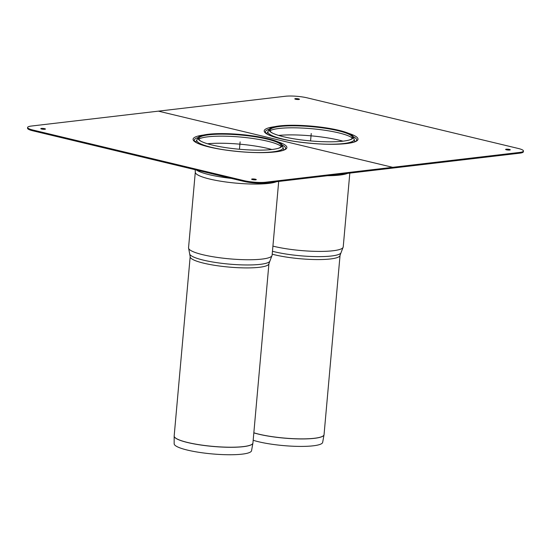 <?xml version="1.0" encoding="UTF-8"?>
<svg xmlns="http://www.w3.org/2000/svg" width="551" height="551" viewBox="0 0 551 551"><rect width="100%" height="100%" fill="white"/><g stroke="black" fill="none" stroke-linecap="round" stroke-linejoin="round"><path stroke-width="0.83" d="M267.69 138.645A42.248 7.411 -174.9 0 1 282.105 145.009A42.248 7.411 -174.9 0 1 278.751 148.171A42.248 7.411 -174.9 0 1 239.451 149.259A42.248 7.411 -174.9 0 1 200.97 141.228A42.248 7.411 -174.9 0 1 198.229 137.523A42.248 7.411 -174.9 0 1 224.546 133.624A42.248 7.411 -174.9 0 1 267.69 138.645M201.356 141.428A41.401 7.259 -174.9 0 1 199.035 137.998A41.401 7.259 -174.9 0 1 224.829 134.175A41.401 7.259 -174.9 0 1 267.104 139.093A41.401 7.259 -174.9 0 1 281.224 145.333A41.401 7.259 -174.9 0 1 278.331 148.302M268.929 263.681L269.783 261.374A40.402 7.087 -174.9 0 1 229.202 264.115A40.402 7.087 -174.9 0 1 189.744 254.225L190.178 256.649A39.534 6.936 5.1 0 0 228.94 267.07A39.534 6.936 5.1 0 0 268.929 263.681L252.93 442.99L251.552 450.697A38.852 6.812 -174.9 0 1 228.383 454.747A38.852 6.812 -174.9 0 1 187.505 450.112A38.852 6.812 -174.9 0 1 174.164 443.789L174.164 436.13A39.534 6.936 5.1 0 0 212.927 446.448A39.534 6.936 5.1 0 0 252.909 443.162A39.534 6.936 5.1 0 0 252.916 443.073M506.424 149.796A2.335 0.406 -174.9 0 1 505.618 149.411A2.335 0.406 -174.9 0 1 507.981 149.211A2.335 0.406 -174.9 0 1 510.274 149.824A2.335 0.406 -174.9 0 1 508.897 150.079A2.335 0.406 -174.9 0 1 506.424 149.796M508.731 150.072A2.335 0.406 5.1 0 0 507.092 149.927M44.645 128.672A2.335 0.406 -174.9 0 1 45.444 129.058A2.335 0.406 -174.9 0 1 43.088 129.258A2.335 0.406 -174.9 0 1 40.795 128.645A2.335 0.406 -174.9 0 1 42.172 128.39A2.335 0.406 -174.9 0 1 44.645 128.672M43.908 129.306A2.335 0.406 5.1 0 0 42.269 129.161M255.471 179.227A2.335 0.406 -174.9 0 1 256.277 179.612A2.335 0.406 -174.9 0 1 253.915 179.812A2.335 0.406 -174.9 0 1 251.621 179.199A2.335 0.406 -174.9 0 1 252.999 178.951A2.335 0.406 -174.9 0 1 255.471 179.227M254.734 179.86A2.335 0.406 5.1 0 0 253.095 179.716M295.591 99.242A2.335 0.406 -174.9 0 1 294.792 98.856A2.335 0.406 -174.9 0 1 297.154 98.657A2.335 0.406 -174.9 0 1 299.441 99.27A2.335 0.406 -174.9 0 1 298.07 99.517A2.335 0.406 -174.9 0 1 295.591 99.242M297.905 99.517A2.335 0.406 5.1 0 0 296.266 99.373M265.665 182.216A15.566 2.727 -174.9 0 1 243.79 180.597L243.721 181.362A15.566 2.727 5.1 0 0 265.596 182.98L265.665 182.216L519.662 152.427L519.593 153.192A15.566 2.727 5.1 0 0 523.381 151.766L523.45 151.002A15.566 2.727 -174.9 0 1 519.662 152.427M243.721 181.362L32.895 130.807L32.964 130.043L243.79 180.597M32.964 130.043A15.566 2.727 -174.9 0 1 27.619 127.467L27.55 128.231A15.566 2.727 5.1 0 0 32.895 130.807M519.593 153.192L265.596 182.98M27.619 127.467A15.566 2.727 -174.9 0 1 31.407 126.041L285.404 96.253A15.566 2.727 -174.9 0 1 307.279 97.871L518.105 148.426A15.566 2.727 -174.9 0 1 523.45 151.002M283.655 136.772A42.248 7.411 5.1 0 0 349.864 139.83A42.248 7.411 5.1 0 0 353.219 136.669A42.248 7.411 5.1 0 0 311.887 126.158A42.248 7.411 5.1 0 0 269.349 129.182A42.248 7.411 5.1 0 0 272.091 132.887A42.248 7.411 5.1 0 0 283.655 136.772M349.451 139.961A41.401 7.259 5.1 0 0 352.344 136.992A41.401 7.259 5.1 0 0 311.838 126.689A41.401 7.259 5.1 0 0 270.155 129.657A41.401 7.259 5.1 0 0 272.476 133.087M253.171 440.27A38.852 6.812 5.1 0 0 258.626 441.771A38.852 6.812 5.1 0 0 299.503 446.406A38.852 6.812 5.1 0 0 322.672 442.357L324.022 434.822A39.534 6.936 -174.9 0 1 300.453 438.94A39.534 6.936 -174.9 0 1 258.86 434.222A39.534 6.936 -174.9 0 1 253.832 432.866M158.406 111.15L392.663 167.318M239.451 149.259L240.112 141.876M310.571 140.918L311.232 133.535M269.783 261.374L272.104 255.258A41.945 7.356 -174.9 0 1 229.671 258.86A41.945 7.356 -174.9 0 1 188.545 247.805L189.744 254.225M276.499 181.699A41.945 7.356 -174.9 0 1 229.719 182.471A41.945 7.356 -174.9 0 1 195.302 172.112L188.545 247.805M231.31 178.386A43.026 7.549 -174.9 0 1 196.356 170.004M283.737 150.024L282.945 147.289A43.295 7.597 -174.9 0 1 252.854 152.469M225.683 150.044A43.295 7.597 -174.9 0 1 196.996 139.617L195.729 142.165M198.89 139.086A42.448 7.445 -174.9 0 1 207.934 136.806A42.448 7.445 -174.9 0 1 267.586 141.214A42.448 7.445 -174.9 0 1 281.175 146.428M207.507 143.763A44.128 7.742 -174.9 0 1 268.02 148.508A44.128 7.742 -174.9 0 1 271.87 149.507M174.171 436.048A39.534 6.936 5.1 0 0 174.164 436.13L174.171 435.958A39.534 6.936 -174.9 0 0 212.934 446.379A39.534 6.936 -174.9 0 0 252.93 442.99M269.363 129.161A45.926 8.051 5.1 0 0 265.251 132.15L267.145 134.01C271.767 136.71 280.714 139.134 293.979 141.283C314.166 144.217 331.606 144.975 346.29 143.542C354.858 142.42 356.091 141.07 356.325 140.842L356.724 140.319A45.926 8.051 5.1 0 0 353.212 136.641M274.68 126.689A47.09 8.258 5.1 0 0 280.941 138.804A47.09 8.258 5.1 0 0 346.524 143.563A47.09 8.258 5.1 0 0 348.418 133.273M198.243 137.502A45.926 8.051 5.1 0 0 194.131 140.491L196.025 142.351C200.654 145.051 209.594 147.475 222.859 149.624C243.046 152.558 260.485 153.316 275.169 151.883C283.737 150.76 284.97 149.411 285.211 149.183L285.604 148.66A45.926 8.051 5.1 0 0 282.091 144.982M203.56 135.029A47.09 8.258 5.1 0 0 209.821 147.145A47.09 8.258 5.1 0 0 275.41 151.904A47.09 8.258 5.1 0 0 277.298 141.614M253.839 432.797A39.534 6.936 5.1 0 0 258.867 434.16A39.534 6.936 5.1 0 0 300.743 438.878A39.534 6.936 5.1 0 0 324.05 434.649L340.05 255.34A39.534 6.936 -174.9 0 1 316.742 259.569A39.534 6.936 -174.9 0 1 274.866 254.851A39.534 6.936 -174.9 0 1 272.201 254.176M272.463 251.277A40.402 7.087 5.1 0 0 314.049 256.573A40.402 7.087 5.1 0 0 340.904 253.033L343.225 246.917L349.816 173.104M272.924 246.118A41.945 7.356 5.1 0 0 274.061 246.4A41.945 7.356 5.1 0 0 318.492 251.408A41.945 7.356 5.1 0 0 343.225 246.917M327.501 175.721A41.945 7.356 5.1 0 0 347.612 173.358M269.349 129.182L268.117 131.276A43.295 7.597 5.1 0 0 282.773 139.052A43.295 7.597 5.1 0 0 296.803 141.703M323.974 144.128A43.295 7.597 5.1 0 0 354.066 138.948L354.858 141.683M352.296 138.087A42.448 7.445 5.1 0 0 321.412 129.781A42.448 7.445 5.1 0 0 279.054 128.466A42.448 7.445 5.1 0 0 270.011 130.745M342.984 141.166A44.128 7.742 5.1 0 0 278.627 135.422M278.696 181.444L272.104 255.258M195.302 172.112L195.164 169.715M198.229 137.523L196.996 139.617M282.105 145.009L282.945 147.289M190.178 256.649L174.171 435.958M340.05 255.34L340.904 253.033M268.117 131.276L266.849 133.824M353.219 136.669L354.066 138.948"/></g></svg>
